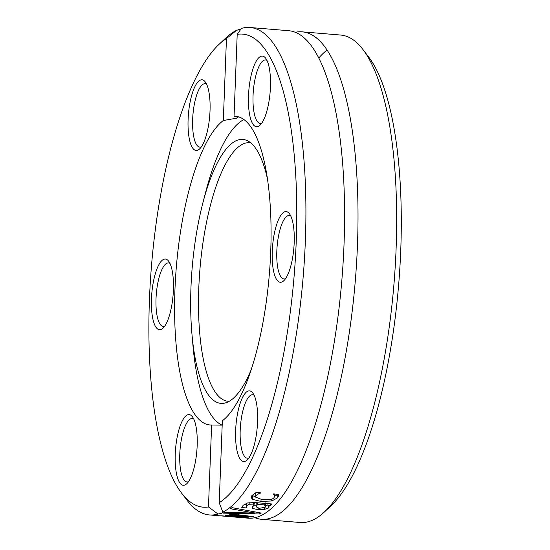 <?xml version="1.0" encoding="UTF-8"?>
<svg xmlns="http://www.w3.org/2000/svg" width="550" height="550" viewBox="0 0 550 550"><rect width="100%" height="100%" fill="white"/><g stroke="black" fill="none" stroke-linecap="round" stroke-linejoin="round"><path stroke-width="0.82" d="M326.968 50.091A237.332 71.507 -85.2 0 0 318.773 57.991M324.424 511.947L331.183 505.622A237.332 71.507 -85.2 0 0 398.606 285.278A237.332 71.507 -85.2 0 0 368.534 56.829L362.918 49.472A244.564 73.686 94.8 0 1 393.896 284.886A244.564 73.686 94.8 0 1 324.424 511.947A244.564 73.686 94.8 0 1 300.183 522.5L261.504 519.283A244.564 73.686 -85.2 0 0 355.224 281.669A244.564 73.686 -85.2 0 0 302.074 31.838A244.564 73.686 -85.2 0 0 295.288 32.292M302.074 31.838L340.752 35.056A244.564 73.686 94.8 0 1 362.918 49.472M254.891 517.708A244.564 73.686 -85.2 0 0 261.504 519.283M241.409 28.414L237.201 34.348A237.332 71.507 94.8 0 1 296.209 241.828A237.332 71.507 94.8 0 1 219.209 502.734L222.826 512.139A244.564 73.686 -85.2 0 0 304.659 255.516A244.564 73.686 -85.2 0 0 249.996 27.5A244.564 73.686 -85.2 0 0 241.409 28.414M243.203 517.756L248.105 518.162A244.564 73.686 -85.2 0 0 282.48 495.997A244.564 73.686 -85.2 0 0 341.818 280.555A244.564 73.686 -85.2 0 0 318.911 58.266A244.564 73.686 -85.2 0 0 288.674 30.718L249.996 27.5M222.853 512.352L221.788 513.322L218.006 514.03L208.471 506.956A237.332 71.507 94.8 0 1 181.644 493.171A237.332 71.507 94.8 0 1 151.58 264.722A237.332 71.507 94.8 0 1 218.996 44.378A237.332 71.507 94.8 0 1 226.462 38.562L236.589 30.312L241.223 28.902M236.589 30.312A244.564 73.686 -85.2 0 0 225.754 38.053L218.996 44.378M181.644 493.171L187.261 500.527A244.564 73.686 -85.2 0 0 209.426 514.944A244.564 73.686 -85.2 0 0 218.006 514.03M230.526 508.771A244.564 73.686 -85.2 0 0 231.997 507.65L261.257 513.067A244.564 73.686 94.8 0 1 259.703 514.009L222.991 513.102A244.564 73.686 -85.2 0 0 224.524 512.414L254.932 513.061L230.526 508.771M252.478 506.605L252.436 507.671L254.238 504.061L249.129 504.247L246.861 505.567L246.118 507.849A244.564 73.686 94.8 0 1 246.042 507.911L241.787 507.561L243.176 505.251L247.507 502.961L254.987 502.556L271.92 503.965A244.564 73.686 94.8 0 1 270.524 505.416L267.905 505.203L269.012 506.378L268.929 507.657L264.584 509.396L258.191 509.52C253.722 508.894 251.804 508.276 252.436 507.671L252.354 507.162M246.201 503.367L246.118 507.849M247.431 517.894L220.633 515.852A244.564 73.686 -85.2 0 0 222.021 515.859L242.605 517.378L225.314 515.536A244.564 73.686 -85.2 0 0 226.428 515.322L247.555 516.416L229.714 514.381A244.564 73.686 -85.2 0 0 231.076 513.851L253.798 516.67A244.564 73.686 94.8 0 1 252.553 517.048L231.502 515.914L248.655 517.798A244.564 73.686 94.8 0 1 247.431 517.894L247.438 517.667M209.426 514.944L232.843 516.89A244.564 73.686 94.8 0 1 232.403 516.856A244.564 73.686 94.8 0 1 231.962 516.814M238.508 517.364L239.387 517.426L238.508 517.364A244.564 73.686 -85.2 0 0 238.583 517.371L243.313 517.749M258.019 494.134L255.468 495.962L255.056 496.925L262.419 499.737C269.252 500.039 273.137 499.297 274.086 497.516L274.601 496.224L273.501 494.024A244.564 73.686 -85.2 0 0 273.584 493.907L278.266 494.299L278.479 495.914L277.75 497.777L271.762 500.981L260.975 501.408L252.423 499.373L251.13 497.344L251.859 495.626L256.224 492.463L260.906 492.855A244.564 73.686 94.8 0 1 260.824 492.965L258.019 494.134L258.081 492.621M208.471 506.956L211.619 424.999L222.186 425.129M237.201 34.348L234.053 116.297A154.846 46.654 -85.2 0 1 235.675 116.339A154.846 46.654 -85.2 0 1 270.6 254.512A154.846 46.654 -85.2 0 1 222.351 420.784L219.209 502.734M255.228 493.006L255.056 496.925M255.062 496.732L252.099 495.337M277.729 494.251L274.581 496.444M252.553 517.048L252.574 516.526M247.555 516.416L247.569 515.914M246.153 504.295L244.571 504.164M256.142 505.656L253.536 504.962M267.912 504.921L265.664 505.622M256.382 502.672L256.231 503.243M264.426 504.914L257.551 504.336L256.094 506.811L259.318 508.31L265.189 507.272L265.629 506.488L264.426 504.914L264.488 503.346M257.551 504.336L257.613 502.776M254.238 504.061L254.299 502.501M246.042 507.911L246.056 507.547M264.584 509.396L264.653 507.664M267.905 505.203L267.967 503.635M270.524 505.416L270.586 503.855M254.932 513.061L254.973 511.954M259.703 514.009L259.751 512.806M234.053 116.297L238.026 117.384L236.968 118.126L223.314 120.519L226.462 38.562M223.314 120.519A154.846 46.654 -85.2 0 0 175.072 286.784A154.846 46.654 -85.2 0 0 209.99 424.957A154.846 46.654 -85.2 0 0 211.619 424.999M177.382 436.102A35.454 10.684 -85.2 0 0 176.454 473.564A35.454 10.684 -85.2 0 0 186.78 483.718A35.454 10.684 -85.2 0 0 196.852 450.801A35.454 10.684 -85.2 0 0 192.356 416.673A35.454 10.684 -85.2 0 0 177.382 436.102M209.234 93.844A35.454 10.684 -85.2 0 0 205.219 81.867A35.454 10.684 -85.2 0 0 188.423 114.221A35.454 10.684 -85.2 0 0 199.636 148.912A35.454 10.684 -85.2 0 0 209.234 93.844M163.783 259.298A35.454 10.684 -85.2 0 0 151.394 301.716A35.454 10.684 -85.2 0 0 163.006 328.178A35.454 10.684 -85.2 0 0 173.078 295.261A35.454 10.684 -85.2 0 0 168.589 261.133A35.454 10.684 -85.2 0 0 163.783 259.298M236.438 447.459A35.454 10.684 -85.2 0 0 247.177 459.993A35.454 10.684 -85.2 0 0 257.249 427.075A35.454 10.684 -85.2 0 0 252.759 392.947A35.454 10.684 -85.2 0 0 239.566 405.206A35.454 10.684 -85.2 0 0 236.438 447.459M268.283 105.194A35.454 10.684 -85.2 0 0 265.616 58.142A35.454 10.684 -85.2 0 0 248.82 90.496A35.454 10.684 -85.2 0 0 260.04 125.187A35.454 10.684 -85.2 0 0 268.283 105.194M281.889 282.006A35.454 10.684 -85.2 0 0 283.807 280.727A35.454 10.684 -85.2 0 0 293.879 247.809A35.454 10.684 -85.2 0 0 289.389 213.682A35.454 10.684 -85.2 0 0 272.882 242.969A35.454 10.684 -85.2 0 0 281.889 282.006M243.884 119.591A154.846 46.654 -85.2 0 0 205.686 192.094L202.847 203.032A132.412 39.896 -85.2 0 0 191.943 334.036A132.412 39.896 -85.2 0 0 225.576 402.868A132.412 39.896 -85.2 0 0 251.433 369.112M191.943 334.036L192.933 345.29A154.846 46.654 -85.2 0 0 222.09 425.136M248.903 457.951A31.838 9.591 94.8 0 1 247.397 458.205A31.838 9.591 94.8 0 1 240.914 445.576A31.838 9.591 94.8 0 1 242.584 411.964A31.838 9.591 94.8 0 1 252.684 394.749A31.838 9.591 94.8 0 1 254.121 395.251M188.506 481.676A31.838 9.591 94.8 0 1 187 481.931A31.838 9.591 94.8 0 1 181.72 437.8A31.838 9.591 94.8 0 1 192.28 418.474A31.838 9.591 94.8 0 1 193.724 418.976M164.739 326.136A31.838 9.591 94.8 0 1 163.233 326.391A31.838 9.591 94.8 0 1 156.145 296.202A31.838 9.591 94.8 0 1 167.083 263.161A31.838 9.591 94.8 0 1 168.513 262.934A31.838 9.591 94.8 0 1 169.957 263.436M201.369 146.864A31.838 9.591 94.8 0 1 199.863 147.125A31.838 9.591 94.8 0 1 192.947 114.599A31.838 9.591 94.8 0 1 205.143 83.669A31.838 9.591 94.8 0 1 206.587 84.171M261.766 123.145A31.838 9.591 94.8 0 1 260.26 123.399A31.838 9.591 94.8 0 1 253.344 90.874A31.838 9.591 94.8 0 1 265.547 59.943A31.838 9.591 94.8 0 1 266.984 60.445M285.532 278.685A31.838 9.591 94.8 0 1 285.464 278.712A31.838 9.591 94.8 0 1 284.034 278.939A31.838 9.591 94.8 0 1 277.111 246.414A31.838 9.591 94.8 0 1 289.314 215.483A31.838 9.591 94.8 0 1 290.751 215.985M267.314 178.276A132.412 39.896 -85.2 0 0 247.39 140.704A132.412 39.896 -85.2 0 0 236.94 140.394A132.412 39.896 -85.2 0 0 202.847 203.032M250.697 142.842A129.724 39.084 -85.2 0 0 243.856 143.632A129.724 39.084 -85.2 0 0 199.189 279.95A129.724 39.084 -85.2 0 0 229.185 401.308M255.468 495.962L255.592 492.8M277.75 497.777L277.887 494.264M252.423 499.373L252.567 495.674M260.975 501.408L261.044 499.599M271.762 500.981L271.837 499.008M256.231 503.209L256.094 506.839L256.238 503.181M249.129 504.247L249.191 502.624M253.433 503.993L253.495 502.459M246.861 505.567L246.95 503.112M258.191 509.52L258.239 508.186M268.544 508.049L268.627 505.869M238.803 517.392L232.403 516.856M274.691 494.003L274.601 496.224M265.629 506.488L265.767 502.851"/></g></svg>
